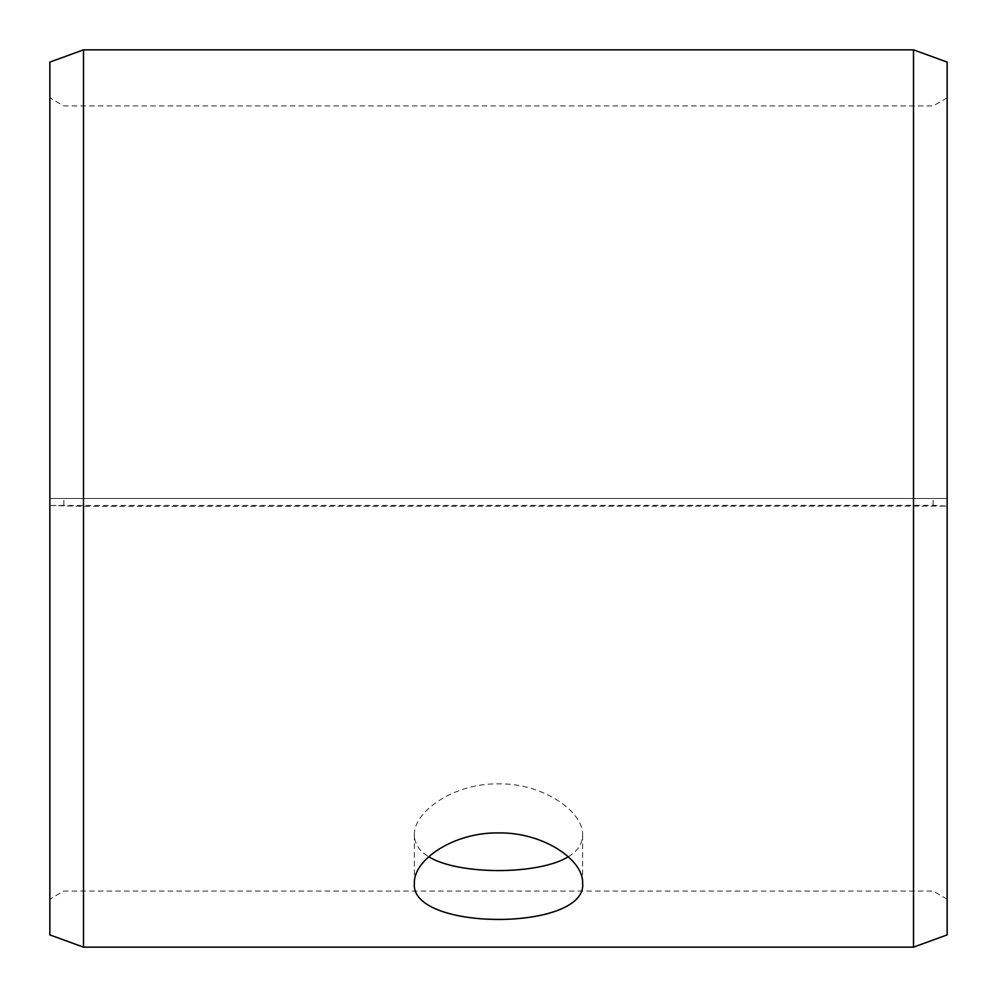<?xml version="1.0" encoding="UTF-8"?>
<svg xmlns="http://www.w3.org/2000/svg" width="997" height="997" viewBox="0 0 997 997"><rect width="100%" height="100%" fill="white"/><g stroke="black" fill="none" stroke-linecap="round" stroke-linejoin="round"><path stroke-width="0.75" stroke-dasharray="4.99 3.74" d="M49.85 505.491L83.499 506.326L947.15 506.115L933.13 505.354L49.85 505.491L49.85 899.169L49.85 97.831L49.85 498.5L947.15 498.5L49.85 498.5L49.85 62.101M63.87 505.354L63.87 498.5M49.85 506.115L49.85 934.899M83.499 506.326L83.499 947.15M83.499 49.85L83.499 498.5M947.15 506.115L947.15 934.899M947.15 62.101L947.15 505.491M913.501 506.326L913.501 947.15M913.501 49.85L913.501 498.5M933.13 505.354L933.13 498.5M568.29 856.772C577.712 851.014 582.485 843.749 582.622 835C583.631 812.044 543.739 783.144 498.5 783.854C453.386 783.106 413.319 812.057 414.378 835C414.503 843.736 419.276 851.002 428.71 856.772M947.15 97.831L933.13 105.931L63.87 105.931L49.85 97.831M947.15 899.169L933.13 891.069L63.87 891.069L49.85 899.169M414.378 835L414.378 883.068M582.622 835L582.622 883.068"/><path stroke-width="1.5" d="M49.85 934.899L49.85 62.101L83.499 49.85L83.499 947.15L49.85 934.899M913.501 49.85L913.501 947.15L947.15 934.899L947.15 62.101L913.501 49.85L83.499 49.85M428.71 856.772C458.595 875.154 538.355 875.179 568.29 856.772M498.5 832.919C543.577 832.171 583.706 860.112 582.622 883.068C587.806 931.584 409.169 931.559 414.378 883.068C413.356 860.099 453.286 832.221 498.5 832.919M913.501 947.15L83.499 947.15"/></g></svg>
